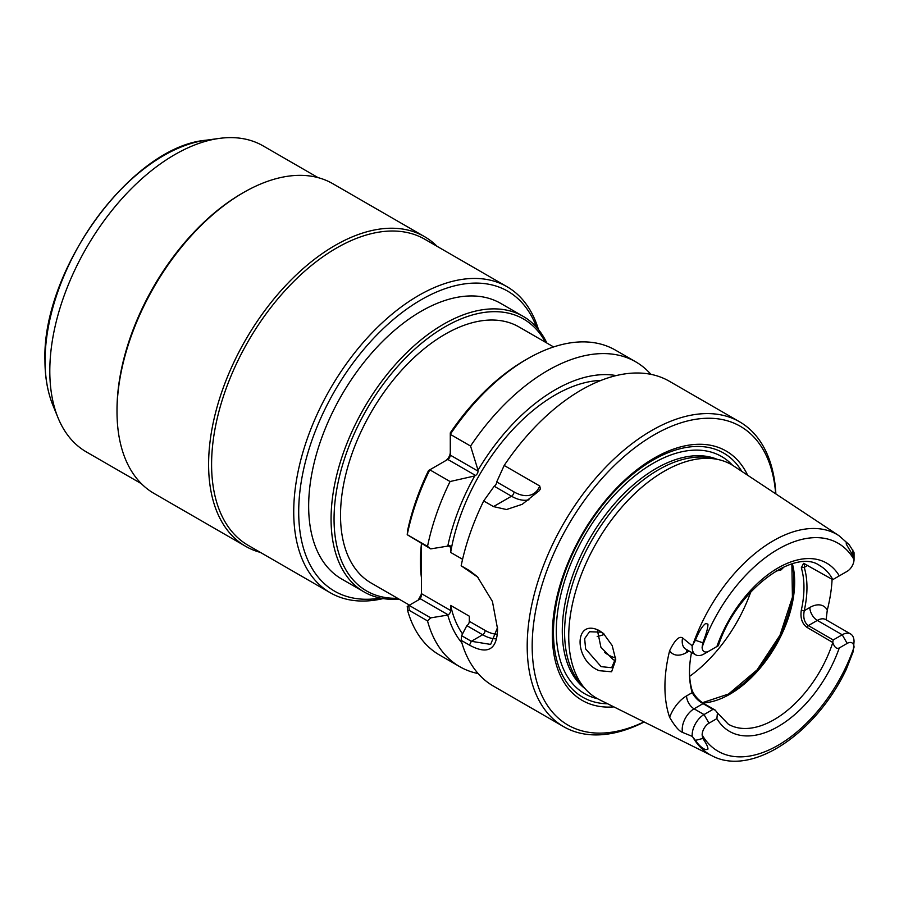 <?xml version="1.0" encoding="UTF-8"?>
<svg xmlns="http://www.w3.org/2000/svg" width="899" height="899" viewBox="0 0 899 899"><rect width="100%" height="100%" fill="white"/><g stroke="black" fill="none" stroke-linecap="round" stroke-linejoin="round"><path stroke-width="1.35" d="M399.044 599.127A159.101 91.855 120 0 1 364.016 591.902A159.101 91.855 120 0 1 364.016 408.191A159.101 91.855 -60 0 1 523.117 316.324A159.101 91.855 -60 0 1 546.884 343.058M364.016 591.902L341.609 578.967A159.101 91.855 -60 0 1 341.609 395.257A159.101 91.855 -60 0 1 500.709 303.39L523.117 316.324M536.613 327.371A173.181 99.991 -60 0 0 400.448 313.773A173.181 99.991 -60 0 0 298.704 511.879A173.181 99.991 120 0 0 380.333 598.071M538.467 329.551A176.698 102.025 -60 0 0 507.025 286.714A176.698 102.025 -60 0 0 370.86 334.057A176.698 102.025 -60 0 0 293.726 511.879A176.698 102.025 120 0 0 330.326 592.778A176.698 102.025 120 0 0 383.143 598.577M330.326 592.778L248.191 545.356A176.698 102.025 120 0 1 211.591 464.457A176.698 102.025 -60 0 1 288.725 286.635A176.698 102.025 -60 0 1 424.89 239.291L507.025 286.714M437.094 246.337A178.811 103.239 -60 0 0 424.452 236.606A178.811 103.239 -60 0 0 286.657 284.511A178.811 103.239 -60 0 0 208.602 464.457A178.811 103.239 120 0 0 245.641 546.322A178.811 103.239 120 0 0 260.395 552.402M243.449 192.577L241.955 193.442A176.698 102.025 -60 0 0 117.005 409.854L117.005 411.585A178.811 103.239 -60 0 1 243.449 192.577A178.811 103.239 -60 0 1 332.855 183.722L424.452 236.606M117.005 411.585A178.811 103.239 120 0 0 154.044 493.439L245.641 546.322M52.872 405.168C47.602 392.178 44.961 377.232 44.95 360.33C41.972 269.869 131.434 146.694 205.826 140.244A167.562 96.744 120 0 0 45.074 360.859A167.562 96.744 120 0 0 52.872 405.168L58.03 417.788A176.698 102.025 120 0 1 49.805 371.062A176.698 102.025 -60 0 1 219.334 138.401A176.698 102.025 -60 0 1 263.104 145.885L318.1 177.642M58.03 417.788A176.698 102.025 120 0 0 86.405 451.95L141.401 483.696M604.454 634.379A91.518 52.839 -60 0 1 602.027 635.188A91.518 52.839 -60 0 1 597.183 636.47M615.613 657.978A91.518 52.839 -60 0 1 608.376 654.944A91.518 52.839 -60 0 1 604.712 652.472M597.509 630.772L600.925 647.314L613.23 659.652L615.5 660.799M615.658 658.416L611.657 667.71L601.139 666.642L585.631 648.921L584.642 638.65L589.486 631.739L601.139 632.143L604.173 634.121M599.217 670.688C573.708 660.72 573.697 617.759 599.217 630.559L603.386 633.424L612.185 645.549L615.748 659.81L611.601 671.778L599.217 670.688M708.996 723.178L704.018 714.559L712.986 709.378L715.211 710.098L717.436 712.907L716.885 718.627L708.996 723.178A9.72 5.608 -60 0 0 702.119 734.91L702.804 738.461C706.322 743.473 708.03 747.024 707.94 749.125L705.782 749.676C702.389 748.496 698.928 745.395 695.41 740.371L692.219 736.36L682.555 732.415C679.105 731.19 674.801 726.156 669.631 717.312A128.355 74.111 -60 0 1 669.631 650.696C674.812 640.066 679.116 635.807 682.555 637.908L692.219 645.797L695.41 640.279C698.928 631.424 702.389 625.816 705.782 623.457L707.94 624.176C708.03 627.716 706.322 633.907 702.804 642.751L702.119 647.302A9.72 5.608 -60 0 0 708.996 651.101L704.018 653.978A16.755 9.675 120 0 1 695.635 654.809A16.755 9.675 120 0 1 692.219 645.797M692.803 737.056A127.107 73.381 120 0 0 712.098 755.834L599.094 699.523A134.85 77.853 -60 0 1 585.114 688.724A134.85 77.853 -60 0 1 568.741 636.492A134.85 77.853 -60 0 1 664.091 471.334A134.85 77.853 -60 0 1 717.514 459.389A134.85 77.853 -60 0 1 733.854 466.109L839.127 535.804A127.107 73.381 120 0 0 773.354 540.737A127.107 73.381 120 0 0 692.803 644.999M712.986 709.378L703.029 703.636C698.399 701.029 694.792 697.366 692.196 692.646A93.631 54.064 -60 0 1 689.477 672.542A93.631 54.064 -60 0 1 691.533 652.438M669.62 717.312A27.318 15.766 120 0 1 686.589 695.882L692.196 692.646L692.129 690.466A91.518 52.839 -60 0 1 689.477 671.677M702.119 647.302A120.073 69.324 120 0 1 778.085 549.21A120.073 69.324 120 0 1 854.05 559.594L853.185 555.93L846.33 544.277L846.184 542.4L849.195 544.727L853.994 552.402A16.755 9.675 -60 0 1 854.05 553.672L854.05 559.594A9.72 5.608 -60 0 1 847.184 571.314L832.744 579.653L803.594 563.336L801.312 567.82A91.518 52.839 -60 0 1 801.312 610.185C800.132 617.894 802.02 623.625 806.987 627.378L832.811 642.504A91.518 52.839 -60 0 1 774.106 719.672A91.518 52.839 -60 0 1 728.347 724.212L717.436 712.907M832.811 579.619A91.518 52.839 -60 0 0 819.866 565.696C795.39 547.367 736.36 589.688 718.368 645.684L708.996 651.101M842.206 574.191L847.184 571.314L842.206 574.191A16.755 9.675 -60 0 0 842.239 574.169M832.103 579.282A129.422 74.718 -60 0 1 827.282 610.118L826.102 619.816M804.717 563.673L804.245 567.37A93.631 54.064 -60 0 1 804.245 610.713L801.312 610.185M807.853 565.28L804.245 567.37L801.312 567.82M827.282 610.118A27.318 15.766 120 0 0 809.842 607.477L804.245 610.713C802.964 617.669 804.335 622.625 808.336 625.592L833.227 639.953L832.744 642.246M833.227 639.953L842.206 634.773A16.755 9.675 -60 0 1 850.578 633.952A16.755 9.675 -60 0 1 854.05 641.616L853.185 651.64L846.375 669.137C816.472 732.685 752.272 777.174 712.098 755.834M832.811 642.504C834.452 647.347 836.609 649.168 839.284 647.954L847.184 643.403A9.72 5.608 -60 0 1 854.05 647.19A120.073 69.324 120 0 1 778.085 745.293A120.073 69.324 120 0 1 702.119 734.91M715.211 710.098L704.389 703.85C698.725 700.512 694.635 696.051 692.129 690.466M704.389 703.85L703.029 703.636L694.062 708.817L704.018 714.559A16.755 9.675 120 0 0 692.219 736.36M784.243 566.763L780.973 569.955L775.747 571.191M585.114 688.724L580.709 683.746A132.704 76.617 120 0 1 564.594 632.345A132.704 76.617 -60 0 1 614.433 507.868A132.704 76.617 -60 0 1 711.008 458.063L717.514 459.389M607.623 703.771A140.952 81.382 120 0 1 553.469 632.649A140.952 81.382 -60 0 1 629.727 476.762A140.952 81.382 -60 0 1 741.799 471.368M613.893 706.895A143.964 83.124 -60 0 1 552.334 634.458A143.964 83.124 -60 0 1 633.593 472.413A143.964 83.124 -60 0 1 747.642 475.234M643.976 721.886A172.484 99.587 -60 0 1 532.174 646.1A172.484 99.587 -60 0 1 649.056 437.914A172.484 99.587 -60 0 1 775.668 493.787M644.201 721.998A176.002 101.609 -60 0 1 563.651 726.673A176.002 101.609 -60 0 1 527.196 646.1A176.002 101.609 -60 0 1 604.016 468.986A176.002 101.609 -60 0 1 739.641 421.833A176.002 101.609 -60 0 1 775.871 493.922M739.641 421.833L669.339 381.243A176.002 101.609 120 0 0 504.182 465.457L539.715 485.977L540.411 488.932L539.108 490.832L522.229 504.305L506.497 509.531L493.506 506.609L483.696 500.945A176.002 101.609 120 0 0 461.153 565.786L469.48 570.595L477.38 576.686L492.427 601.442L497.574 628.997C497.091 649.719 487.719 655.09 469.48 645.122L461.153 640.324A176.002 101.609 120 0 0 493.349 686.083L563.651 726.673M483.696 500.945L494.214 486.235A3.517 2.034 120 0 0 496.709 481.92L504.182 465.457M420.417 561.459A147.841 85.36 -60 0 1 421.406 544.266L421.406 577.506A147.841 85.36 120 0 1 420.417 561.459M409.472 605.139L371.141 583.013A147.841 85.36 -60 0 1 340.519 515.329A147.841 85.36 -60 0 1 405.056 366.556A147.841 85.36 -60 0 1 518.981 326.944L553.615 346.947M545.39 342.193A156.988 90.642 -60 0 0 366.567 409.663A156.988 90.642 120 0 0 397.549 598.262M421.406 543.49L421.406 594.183L418.226 600.082M462.58 559.302L450.657 552.424L450.657 547.311A3.517 2.034 -60 0 0 449.927 545.693A3.517 2.034 -60 0 0 448.174 545.873L447.781 546.098A157.673 91.035 120 0 1 474.717 475.942L450.073 481.527L429.801 469.817A176.002 101.609 -60 0 0 407.247 534.669L407.483 531.095A172.484 99.587 -60 0 1 428.52 470.559L447.792 459.434A3.517 2.034 120 0 0 450.287 455.119L450.287 434.341A176.002 101.609 -60 0 1 527.443 358.836A176.002 101.609 -60 0 1 615.444 350.127L635.717 361.825A176.002 101.609 -60 0 1 650.91 374.344M445.32 460.861A7.035 4.068 120 0 0 450.287 452.242M635.717 361.825A176.002 101.609 -60 0 0 470.559 446.05L450.287 434.341L450.287 432.868A172.484 99.587 -60 0 1 524.949 360.274L527.443 358.836M474.717 475.942L475.549 475.459L447.792 459.434M616.208 375.58A157.673 91.035 120 0 0 478.032 470.177L478.032 471.143A3.517 2.034 -60 0 1 475.549 475.459M450.657 552.424A151.358 87.383 -60 0 1 600.97 380.423M496.832 634.166A38.724 22.351 60 0 1 485.134 630.435A3.517 2.034 -60 0 1 482.639 634.75L466.839 625.625A3.517 2.034 120 0 0 469.323 621.31L469.323 616.197L450.657 605.42L450.657 610.533A3.517 2.034 -60 0 1 448.174 614.849L447.781 615.073A157.673 91.035 120 0 0 461.872 642.897M470.559 446.05L478.032 470.177M447.781 546.098L430.745 548.884L427.519 546.378A176.002 101.609 -60 0 1 450.073 481.527M407.202 534.703L430.745 548.884M407.247 534.669L427.519 546.378M461.153 565.786L478.054 577.36M497.552 627.513L490.64 644.414L471.323 641.29L469.48 645.122M466.839 625.625L461.614 635.683L471.323 641.29L482.639 634.75A42.242 24.385 60 0 0 495.383 638.807M461.614 635.683L461.153 640.324M462.502 633.862A151.358 87.383 -60 0 1 450.657 605.42M421.406 593.048L421.125 595.453M448.174 614.849L420.417 598.824L421.878 593.913L450.657 610.533M420.417 598.824L409.09 605.364L430.745 617.86L447.781 615.073M430.745 617.86L427.519 620.906A176.002 101.609 -60 0 0 459.715 666.665L439.442 654.966A176.002 101.609 -60 0 1 407.73 610.927L407.236 606.432L409.09 605.364M478.156 673.565A176.002 101.609 -60 0 1 459.715 666.665M427.519 620.906L409.27 610.365L408.742 605.566M409.27 610.365L407.73 610.927M669.631 650.696A27.318 15.766 120 0 0 686.589 652.539L689.151 651.056M686.589 652.539A10.563 6.102 60 0 1 687.038 649.842M682.555 637.908A16.755 9.675 120 0 0 685.679 649.056L685.454 648.921M702.804 642.751L695.41 640.279M716.885 646.538A97.148 56.086 -60 0 1 778.085 567.921A97.148 56.086 -60 0 1 839.284 575.877M853.185 555.93L852.702 549.469M846.33 544.277L846.184 542.4M707.94 624.176L705.782 623.457M809.842 607.477A10.563 6.102 -120 0 0 817.315 620.411L808.336 625.592L806.987 627.378M850.578 633.952L825.687 619.58A16.755 9.675 120 0 0 817.315 620.411L842.206 634.773L847.184 643.403M839.284 647.954A97.148 56.086 -60 0 1 778.085 726.572A97.148 56.086 -60 0 1 716.885 718.627M686.589 695.882A10.563 6.102 -120 0 0 694.062 708.817A16.755 9.675 120 0 0 682.555 732.415M792.379 563.774A91.518 52.839 -60 0 1 729.932 694.174A91.518 52.839 -60 0 1 702.939 702.951M792.098 563.853A92.923 53.648 -60 0 1 728.932 693.904M689.657 676.329A112.645 65.031 120 0 0 750.789 591.902M702.804 738.461L695.41 740.371M707.94 749.125L705.782 749.676M717.256 459.344A132.704 76.617 -60 0 0 616.95 500.99A132.704 76.617 -60 0 0 562.291 631.008A132.704 76.617 120 0 0 584.934 688.522M597.644 698.77A136.929 79.056 120 0 1 556.312 631.008A136.929 79.056 -60 0 1 624.041 485.269A136.929 79.056 -60 0 1 732.483 465.221M528.972 499.788A42.242 24.385 60 0 1 511.509 496.214L493.506 506.609M539.715 485.977A38.724 22.351 60 0 1 513.992 491.899A3.517 2.034 -60 0 1 511.509 496.214L494.214 486.235M513.992 491.899L496.709 481.92M448.174 545.873L450.657 547.311M485.134 630.435L469.323 621.31M478.032 471.143L450.287 455.119M469.48 570.595L471.323 572.303M205.826 140.244L219.334 138.401M685.679 649.056L695.635 654.809M849.195 544.727L839.127 535.804M702.535 702.67L728.527 694.039L757.115 669.879L780.006 635.2L792.424 597.206L791.873 563.92M420.856 596.273L421.406 593.407"/></g></svg>
